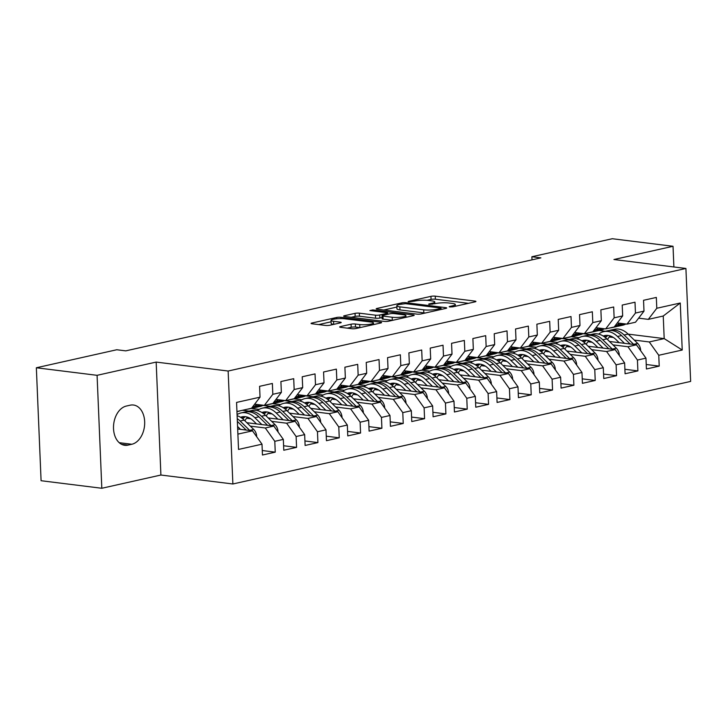 <?xml version="1.0" encoding="UTF-8"?>
<svg xmlns="http://www.w3.org/2000/svg" width="727" height="727" viewBox="0 0 727 727"><rect width="100%" height="100%" fill="white"/><g stroke="black" fill="none" stroke-linecap="round" stroke-linejoin="round"><path stroke-width="1.09" d="M449.84 306.967L452.848 306.83L475.094 301.841A3.044 0.527 -2.4 0 0 475.931 301.441A3.044 0.527 -2.4 0 0 474.985 301.096L435.246 296.162A3.044 0.527 -2.4 0 0 430.938 296.352L408.692 301.341L408.111 301.623L408.774 301.859L414.663 301.078A9.742 1.69 -2.4 0 1 428.43 300.451L431.738 300.869A9.742 1.69 -2.4 0 1 434.773 301.959A9.742 1.69 -2.4 0 1 432.102 303.25L429.221 303.895L428.639 304.168L429.303 304.413L435.191 303.632A9.742 1.69 -2.4 0 1 448.959 303.005L452.276 303.423A9.742 1.69 -2.4 0 1 455.311 304.513A9.742 1.69 -2.4 0 1 452.639 305.794L449.759 306.44L449.177 306.721L449.84 306.967M340.5 326.577A3.044 0.527 -2.4 0 0 339.663 326.977A3.044 0.527 -2.4 0 0 340.609 327.323L351.759 328.704A3.044 0.527 -2.4 0 0 356.057 328.513L380.766 322.979A3.044 0.527 -2.4 0 0 381.602 322.579A3.044 0.527 -2.4 0 0 380.657 322.234L340.918 317.29A3.044 0.527 -2.4 0 0 336.61 317.49L311.91 323.024A3.044 0.527 -2.4 0 0 311.074 323.424A3.044 0.527 -2.4 0 0 312.019 323.769L325.487 325.442A3.044 0.527 -2.4 0 0 329.785 325.251L340.363 322.879A3.044 0.527 -2.4 0 0 341.199 322.479A3.044 0.527 -2.4 0 0 340.245 322.134L333.566 321.307A8.142 1.418 -2.4 0 1 331.03 320.389A8.142 1.418 -2.4 0 1 335.929 318.88A8.142 1.418 -2.4 0 1 344.771 318.799L370.934 322.043A8.142 1.418 -2.4 0 1 373.469 322.961A8.142 1.418 -2.4 0 1 368.571 324.469A8.142 1.418 -2.4 0 1 359.729 324.56L355.376 324.015A3.044 0.527 -2.4 0 0 351.068 324.206L340.5 326.577L340.527 327.314M97.082 375.323L101.816 488.271L160.903 475.031L156.169 362.082L97.082 375.323L36.35 367.771L116.765 349.751L125.771 350.868L540.879 257.867L531.882 256.749L532.01 259.848M156.169 362.082L228.142 371.034L685.915 268.463L690.65 381.411L232.876 483.982L228.142 371.034M673.893 266.973L673.029 246.28L613.942 259.521L685.915 268.463M673.029 246.28L612.298 238.729L531.882 256.749M416.88 314.119A3.044 0.527 -2.4 0 0 421.178 313.928L445.887 308.384A3.044 0.527 -2.4 0 0 446.723 307.984A3.044 0.527 -2.4 0 0 445.769 307.648L406.029 302.705A3.044 0.527 -2.4 0 0 401.731 302.895L377.022 308.43A3.044 0.527 -2.4 0 0 376.186 308.839A3.044 0.527 -2.4 0 0 377.14 309.175L416.88 314.119M413.327 315.682L388.618 321.216A3.044 0.527 -2.4 0 1 384.319 321.416L344.58 316.472A3.044 0.527 -2.4 0 1 343.626 316.127A3.044 0.527 -2.4 0 1 344.462 315.727L355.04 313.355A3.044 0.527 -2.4 0 1 359.338 313.164L375.459 315.173A3.044 0.527 -2.4 0 0 379.758 314.973L386.773 313.401A3.044 0.527 -2.4 0 0 387.609 313.001A3.044 0.527 -2.4 0 0 386.655 312.655L369.879 310.574L372.815 309.92L413.218 314.936A3.044 0.527 -2.4 0 1 414.163 315.282A3.044 0.527 -2.4 0 1 413.327 315.682M628.192 334.129L664.187 338.609L663.242 316.018L680.254 303.014L656.79 308.266L656.336 297.434L643.54 300.296L643.995 311.138L635.462 313.046L635.007 302.214L622.212 305.076L622.666 315.918L614.133 317.826L613.679 306.994L600.875 309.856L601.329 320.698L592.796 322.606L592.341 311.774L579.546 314.637L580.001 325.478L571.467 327.386L571.013 316.545L558.218 319.417L558.672 330.258L550.139 332.166L549.685 321.325L536.88 324.197L537.335 335.029L528.802 336.946L528.347 326.105L515.552 328.977L516.006 339.809L507.473 341.726L507.019 330.885L494.224 333.757L494.678 344.589L486.145 346.506L485.691 335.665L472.886 338.537L473.341 349.369L464.807 351.286L464.353 340.445L451.558 343.317L452.012 354.149L443.479 356.066L443.025 345.225L430.23 348.097L430.684 358.929L422.151 360.846L421.696 350.005L408.892 352.877L409.346 363.709L400.813 365.617L400.359 354.785L387.564 357.648L388.018 368.489L379.485 370.397L379.031 359.565L366.235 362.428L366.681 373.269L358.157 375.177L357.702 364.345L344.898 367.208L345.352 378.049L336.819 379.957L336.365 369.125L323.57 371.988L324.024 382.829L315.491 384.737L315.036 373.905L302.232 376.768L302.686 387.609L294.162 389.518L293.708 378.685L280.904 381.548L281.358 392.389L272.825 394.298L272.371 383.465L259.575 386.328L260.03 397.169L251.542 408.256L236.947 411.527M680.254 303.014L682.226 350.023L658.762 355.276L649.256 341.954L634.289 340.091M646.23 364.5L659.216 366.117L658.762 355.276M659.216 366.117L646.421 368.989L645.967 358.147L637.434 360.056L627.928 346.734L612.952 344.871M624.902 369.28L637.888 370.897L637.434 360.056M637.888 370.897L625.084 373.769L624.629 362.927L616.105 364.836L606.591 351.514L591.624 349.651M603.564 374.06L616.56 375.677L616.105 364.836M616.56 375.677L603.755 378.54L603.301 367.708L594.768 369.616L585.262 356.294L570.295 354.431M582.236 378.84L595.222 380.457L594.768 369.616M595.222 380.457L582.427 383.32L581.973 372.488L573.439 374.396L563.934 361.065L548.958 359.211M560.908 383.62L573.894 385.237L573.439 374.396M573.894 385.237L561.09 388.1L560.635 377.268L552.102 379.176L542.596 365.845L527.629 363.991M539.57 388.4L552.556 390.017L552.102 379.176M552.556 390.017L539.761 392.88L539.307 382.048L530.774 383.956L521.268 370.625L506.292 368.771M518.242 393.18L531.228 394.797L530.774 383.956M531.228 394.797L518.433 397.66L517.978 386.828L509.445 388.736L499.931 375.405L484.964 373.542M496.914 397.96L509.9 399.577L509.445 388.736M509.9 399.577L497.095 402.44L496.641 391.608L488.108 393.516L478.602 380.185L463.635 378.322M475.576 402.74L488.562 404.348L488.108 393.516M488.562 404.348L475.767 407.22L475.313 396.388L466.779 398.296L457.274 384.965L442.298 383.102M454.248 407.52L467.234 409.128L466.779 398.296M467.234 409.128L454.439 412L453.984 401.159L445.451 403.076L435.936 389.745L420.969 387.882M432.919 412.3L445.905 413.908L445.451 403.076M445.905 413.908L433.101 416.78L432.647 405.939L424.114 407.856L414.608 394.525L399.641 392.662M411.582 417.08L424.568 418.688L424.114 407.856M424.568 418.688L411.773 421.56L411.318 410.719L402.785 412.636L393.28 399.305L378.304 397.442M390.254 421.86L403.24 423.468L402.785 412.636M403.24 423.468L390.444 426.34L389.99 415.499L381.457 417.416L371.942 404.085L356.975 402.222M368.925 426.631L381.911 428.248L381.457 417.416M381.911 428.248L369.107 431.12L368.653 420.279L360.119 422.196L350.614 408.865L335.647 407.002M347.588 431.411L360.574 433.028L360.119 422.196M360.574 433.028L347.779 435.9L347.324 425.059L338.791 426.967L329.286 413.645L314.309 411.782M326.259 436.191L339.245 437.808L338.791 426.967M339.245 437.808L326.45 440.68L325.996 429.839L317.463 431.747L307.948 418.425L292.981 416.562M304.931 440.971L317.917 442.589L317.463 431.747M317.917 442.589L305.113 445.46L304.658 434.619L296.125 436.527L286.62 423.205L271.653 421.342M283.594 445.751L296.58 447.369L296.125 436.527M296.58 447.369L283.784 450.231L283.33 439.399L274.797 441.307L265.291 427.985L250.315 426.122M262.265 450.531L275.251 452.149L274.797 441.307M275.251 452.149L262.456 455.011L262.002 444.179L238.529 449.431L236.566 402.422L260.03 397.169M254.659 404.185L264.337 405.393L272.87 403.476L281.358 392.389M272.825 394.298L264.337 405.393M237.893 434.119L252.487 430.847L237.674 429.003M262.002 444.179L252.487 430.847M275.987 399.405L285.675 400.613L294.208 398.696L302.686 387.609M294.162 389.518L285.675 400.613M265.291 427.985L273.825 426.067L246.835 422.714M283.33 439.399L273.825 426.067M297.316 394.625L307.003 395.833L315.536 393.916L324.024 382.829M315.491 384.737L307.003 395.833M250.779 418.743L246.626 418.225M286.62 423.205L295.153 421.287L268.172 417.934M237.802 414.163L237.047 414.063M304.658 434.619L295.153 421.287M318.653 389.845L328.331 391.053L336.865 389.136L345.352 378.049M336.819 379.957L328.331 391.053M272.116 413.963L267.963 413.454M249.143 411.109L242.5 410.282M307.948 418.425L316.481 416.507L289.5 413.154M259.139 409.383L251.369 408.41M325.996 429.839L316.481 416.507M339.982 385.065L349.669 386.273L358.202 384.365L366.681 373.269M358.157 375.177L349.669 386.273M293.444 409.183L289.291 408.674M270.471 406.329L262.947 405.393M329.286 413.645L337.819 411.727L310.829 408.374M280.468 404.603L272.698 403.639M347.324 425.059L337.819 411.727M361.319 380.294L370.997 381.493L379.53 379.585L388.018 368.489M379.485 370.397L370.997 381.493M314.773 404.412L310.62 403.894M291.809 401.549L284.275 400.613M350.614 408.865L359.147 406.947L332.166 403.594M301.796 399.823L294.026 398.859M368.653 420.279L359.147 406.947M382.647 375.514L392.335 376.713L400.859 374.805L409.346 363.709M400.813 365.617L392.335 376.713M336.11 399.632L331.957 399.114M313.137 396.769L305.613 395.833M371.942 404.085L380.475 402.167L353.495 398.814M323.133 395.043L315.364 394.079M389.99 415.499L380.475 402.167M403.976 370.734L413.663 371.933L422.196 370.025L430.684 358.929M422.151 360.846L413.663 371.933M357.439 394.852L353.286 394.334M334.465 391.989L326.941 391.053M393.28 399.305L401.813 397.396L374.823 394.034M344.462 390.263L336.692 389.299M411.318 410.719L401.813 397.396M425.313 365.954L434.991 367.153L443.525 365.245L452.012 354.149M443.479 356.066L434.991 367.153M378.767 390.072L374.614 389.554M355.803 387.209L348.269 386.273M414.608 394.525L423.141 392.616L396.16 389.254M365.799 385.483L358.029 384.519M432.647 405.939L423.141 392.616M446.642 361.174L456.329 362.373L464.862 360.465L473.341 349.369M464.807 351.286L456.329 362.373M400.104 385.292L395.951 384.774M377.131 382.429L369.607 381.502M435.936 389.745L444.47 387.836L417.489 384.483M387.127 380.703L379.358 379.739M453.984 401.159L444.47 387.836M467.97 356.394L477.657 357.593L486.19 355.685L494.678 344.589M486.145 346.506L477.657 357.593M421.433 380.512L417.28 379.994M398.46 377.658L390.935 376.722M457.274 384.965L465.807 383.056L438.817 379.703M408.456 375.923L400.686 374.959M475.313 396.388L465.807 383.056M489.307 351.614L498.986 352.813L507.519 350.905L516.006 339.809M507.473 341.726L498.986 352.813M442.77 375.732L438.608 375.214M419.797 372.878L412.264 371.942M478.602 380.185L487.135 378.276L460.155 374.923M429.793 371.143L422.023 370.179M496.641 391.608L487.135 378.276M510.636 346.834L520.323 348.033L528.856 346.125L537.335 335.029M528.802 336.946L520.323 348.033M464.099 370.952L459.946 370.434M441.125 368.098L433.601 367.162M499.931 375.405L508.464 373.496L481.483 370.143M451.122 366.363L443.352 365.399M517.978 386.828L508.464 373.496M531.964 342.053L541.651 343.262L550.185 341.345L558.672 330.258M550.139 332.166L541.651 343.262M485.427 366.172L481.274 365.654M462.454 363.318L454.929 362.382M521.268 370.625L529.801 368.716L502.811 365.363M472.45 361.583L464.68 360.619M539.307 382.048L529.801 368.716M553.302 337.273L562.98 338.482L571.513 336.565L580.001 325.478M571.467 327.386L562.98 338.482M506.764 361.392L502.611 360.874M483.791 358.538L476.258 357.602M542.596 365.845L551.13 363.936L524.149 360.583M493.787 356.803L486.018 355.839M560.635 377.268L551.13 363.936M574.63 332.493L584.317 333.702L592.85 331.785L601.329 320.698M592.796 322.606L584.317 333.702M528.093 356.612L523.94 356.094M505.12 353.758L497.595 352.822M563.934 361.065L572.458 359.156L545.477 355.803M515.116 352.032L507.346 351.059M581.973 372.488L572.458 359.156M595.958 327.713L605.646 328.922L614.179 327.005L622.666 315.918M614.133 317.826L605.646 328.922M549.421 351.832L545.268 351.314M526.448 348.978L518.924 348.042M585.262 356.294L593.795 354.376L566.806 351.023M536.444 347.252L528.674 346.279M603.301 367.708L593.795 354.376M617.296 322.933L626.974 324.142L635.507 322.225L643.995 311.138M635.462 313.046L626.974 324.142M570.759 347.052L566.606 346.534M547.785 344.198L540.252 343.262M606.591 351.514L615.124 349.596L588.143 346.243M557.782 342.472L550.012 341.499M624.629 362.927L615.124 349.596M638.624 318.153L648.311 319.362L663.242 316.018M656.79 308.266L648.311 319.362M592.087 342.272L587.934 341.763M569.114 339.418L561.589 338.482M627.928 346.734L636.452 344.816L609.471 341.463M579.11 337.692L571.34 336.719M645.967 358.147L636.452 344.816M36.35 367.771L41.085 480.72L101.816 488.271M160.903 475.031L232.876 483.982M599.075 330.512L605.382 331.294M613.415 337.492L609.262 336.983M590.442 334.638L582.918 333.702M649.256 341.954L664.187 338.609L682.226 350.023M126.362 406.048A19.856 13.559 97.1 0 0 113.521 426.286A19.856 13.559 97.1 0 0 124.726 445.287A19.856 13.559 97.1 0 0 127.997 445.124L131.832 444.261A19.856 13.559 97.1 0 0 144.664 424.023A19.856 13.559 97.1 0 0 133.468 405.021A19.856 13.559 97.1 0 0 130.197 405.184L126.362 406.048M468.47 303.323L435.373 299.215A3.044 0.527 -2.4 0 0 431.066 299.406L427.003 300.315M396.869 307.067L383.774 310.002M440.489 308.521L441.08 308.239L440.417 308.003L405.53 303.659L399.486 304.477A9.742 1.69 -2.4 0 0 396.815 305.767A9.742 1.69 -2.4 0 0 399.85 306.858L423.687 309.82A9.742 1.69 -2.4 0 0 437.454 309.202L440.489 308.521L440.535 309.584M396.815 305.767L396.942 308.821A9.742 1.69 -2.4 0 0 399.977 309.911L399.85 306.858M425.25 313.01A9.742 1.69 -2.4 0 1 423.823 312.874L399.977 309.911M351.214 317.299L355.167 316.409L355.04 313.355M382.093 317.535L379.885 318.026A3.044 0.527 -2.4 0 1 375.586 318.217L359.465 316.218A3.044 0.527 -2.4 0 0 355.167 316.409M405.984 317.081L406.702 317.163M392.18 317.245A8.142 1.418 -2.4 0 0 401.022 317.163A8.142 1.418 -2.4 0 0 405.92 315.654A8.142 1.418 -2.4 0 0 403.385 314.736L394.161 313.591A3.044 0.527 -2.4 0 0 389.863 313.782L382.847 315.354A3.044 0.527 -2.4 0 0 382.011 315.763A3.044 0.527 -2.4 0 0 382.965 316.1L392.18 317.245L392.307 320.298A8.142 1.418 -2.4 0 0 392.58 320.334M382.011 315.763L382.138 318.817A3.044 0.527 -2.4 0 0 383.093 319.153L382.965 316.1M392.307 320.298L383.093 319.153M360.01 327.632A8.142 1.418 -2.4 0 1 359.856 327.613L355.503 327.068A3.044 0.527 -2.4 0 0 351.196 327.259L347.252 328.15M331.03 320.389L331.158 323.442A8.142 1.418 -2.4 0 0 333.702 324.36L333.566 321.307M331.094 321.807L318.653 324.596M374.141 324.46L373.533 324.387M640.587 350.605L640.651 350.359A8.224 5.834 -102.6 0 0 637.688 343.417L628.155 334.093A23.737 16.839 -102.6 0 0 614.342 329.286L610.289 330.194A23.737 16.839 -102.6 0 0 609.026 330.549M610.235 335.947A19.702 13.977 -102.6 0 0 607.527 339.564M624.493 343.335L617.487 336.483A23.737 16.839 -102.6 0 0 603.683 331.676A23.737 16.839 -102.6 0 0 598.63 334.12M619.159 342.671L616.023 339.6A19.702 13.977 -102.6 0 0 604.564 335.61A19.702 13.977 -102.6 0 0 603.192 336.019M633.799 344.489A8.224 5.834 -102.6 0 0 633.635 344.325L624.102 335.002A23.737 16.839 -102.6 0 0 610.289 330.194M605.437 337.628A19.702 13.977 77.4 0 1 607.999 335.447M603.683 331.676L607.736 330.767A23.737 16.839 77.4 0 1 621.54 335.574L630.2 344.044M606.636 335.365A19.702 13.977 -102.6 0 0 604.346 336.792M619.477 323.206L617.014 325.169A23.737 16.839 77.4 0 1 614.315 326.832M613.533 327.15A23.737 16.839 77.4 0 1 611.943 327.623A23.737 16.839 77.4 0 1 610.307 327.877M625.847 323.997A23.737 16.839 77.4 0 1 622.612 325.233L618.559 326.141A23.737 16.839 -102.6 0 0 623.584 323.715M621.994 323.524L621.067 324.26A23.737 16.839 77.4 0 1 615.996 326.714L611.943 327.623M617.259 326.359A23.737 16.839 -102.6 0 0 618.559 326.141M619.259 355.385L619.322 355.139A8.224 5.834 -102.6 0 0 616.36 348.197L606.827 338.873A23.737 16.839 -102.6 0 0 593.014 334.066L588.961 334.974A23.737 16.839 -102.6 0 0 587.698 335.329M588.906 340.727A19.702 13.977 -102.6 0 0 586.198 344.344M603.156 348.115L596.158 341.263A23.737 16.839 -102.6 0 0 582.345 336.456A23.737 16.839 -102.6 0 0 577.293 338.9M597.83 347.451L594.695 344.38A19.702 13.977 -102.6 0 0 583.227 340.39A19.702 13.977 -102.6 0 0 581.854 340.799M612.461 349.269A8.224 5.834 -102.6 0 0 612.307 349.105L602.774 339.782A23.737 16.839 -102.6 0 0 588.961 334.974M584.108 342.408A19.702 13.977 77.4 0 1 586.662 340.218M582.345 336.456L586.398 335.547A23.737 16.839 77.4 0 1 600.211 340.354L608.862 348.824M585.308 340.145A19.702 13.977 -102.6 0 0 583.018 341.572M597.921 360.165L597.994 359.92A8.224 5.834 -102.6 0 0 595.022 352.977L585.489 343.653A23.737 16.839 -102.6 0 0 571.686 338.846L567.633 339.754A23.737 16.839 -102.6 0 0 566.369 340.109M567.578 345.507A19.702 13.977 -102.6 0 0 564.87 349.124M581.827 352.886L574.83 346.043A23.737 16.839 -102.6 0 0 561.017 341.236A23.737 16.839 -102.6 0 0 555.964 343.68M576.493 352.231L573.358 349.16A19.702 13.977 -102.6 0 0 561.898 345.171A19.702 13.977 -102.6 0 0 560.526 345.579M591.133 354.049A8.224 5.834 -102.6 0 0 590.969 353.885L581.436 344.562A23.737 16.839 -102.6 0 0 567.633 339.754M562.771 347.188A19.702 13.977 77.4 0 1 565.333 344.998M561.017 341.236L565.07 340.327A23.737 16.839 77.4 0 1 578.883 345.134L587.534 353.604M563.97 344.925A19.702 13.977 -102.6 0 0 561.689 346.352M598.139 327.986L595.686 329.94A23.737 16.839 77.4 0 1 592.987 331.603M592.205 331.93A23.737 16.839 77.4 0 1 590.615 332.403A23.737 16.839 77.4 0 1 588.979 332.657M604.519 328.777A23.737 16.839 77.4 0 1 601.284 330.013L597.231 330.921A23.737 16.839 -102.6 0 0 602.247 328.495M600.656 328.304L599.739 329.04A23.737 16.839 77.4 0 1 594.668 331.494L590.615 332.403M595.931 331.139A23.737 16.839 -102.6 0 0 597.231 330.921M576.811 332.766L574.348 334.72A23.737 16.839 77.4 0 1 571.649 336.383M570.868 336.71A23.737 16.839 77.4 0 1 569.286 337.183A23.737 16.839 77.4 0 1 567.651 337.437M583.19 333.557A23.737 16.839 77.4 0 1 579.946 334.793L575.893 335.701A23.737 16.839 -102.6 0 0 580.918 333.275M579.328 333.075L578.401 333.811A23.737 16.839 77.4 0 1 573.339 336.274L569.286 337.183M574.603 335.919A23.737 16.839 -102.6 0 0 575.893 335.701M576.593 364.945L576.656 364.7A8.224 5.834 -102.6 0 0 573.694 357.757L564.161 348.433A23.737 16.839 -102.6 0 0 550.348 343.626L546.295 344.534A23.737 16.839 -102.6 0 0 545.032 344.889M546.241 350.287A19.702 13.977 -102.6 0 0 543.532 353.904M560.499 357.666L553.492 350.823A23.737 16.839 -102.6 0 0 539.688 346.016A23.737 16.839 -102.6 0 0 534.636 348.46M555.164 357.002L552.029 353.94A19.702 13.977 -102.6 0 0 540.57 349.951A19.702 13.977 -102.6 0 0 539.198 350.359M569.804 358.829A8.224 5.834 -102.6 0 0 569.641 358.665L560.108 349.342A23.737 16.839 -102.6 0 0 546.295 344.534M541.442 351.968A19.702 13.977 77.4 0 1 544.005 349.778M539.688 346.016L543.741 345.107A23.737 16.839 77.4 0 1 557.545 349.914L566.206 358.375M542.642 349.705A19.702 13.977 -102.6 0 0 540.352 351.132M555.264 369.725L555.328 369.48A8.224 5.834 -102.6 0 0 552.366 362.537L542.833 353.213A23.737 16.839 -102.6 0 0 529.02 348.406L524.967 349.314A23.737 16.839 -102.6 0 0 523.704 349.669M524.912 355.067A19.702 13.977 -102.6 0 0 522.204 358.684M539.161 362.446L532.164 355.603A23.737 16.839 -102.6 0 0 518.351 350.796A23.737 16.839 -102.6 0 0 513.298 353.24M533.836 361.782L530.701 358.72A19.702 13.977 -102.6 0 0 519.232 354.731A19.702 13.977 -102.6 0 0 517.86 355.139M548.467 363.609A8.224 5.834 -102.6 0 0 548.312 363.445L538.78 354.122A23.737 16.839 -102.6 0 0 524.967 349.314M520.114 356.748A19.702 13.977 77.4 0 1 522.668 354.558M518.351 350.796L522.404 349.887A23.737 16.839 77.4 0 1 536.217 354.694L544.868 363.155M521.314 354.485A19.702 13.977 -102.6 0 0 519.023 355.912M555.483 337.546L553.02 339.5A23.737 16.839 77.4 0 1 550.321 341.163M549.539 341.49A23.737 16.839 77.4 0 1 547.949 341.963A23.737 16.839 77.4 0 1 546.313 342.217M561.853 338.337A23.737 16.839 77.4 0 1 558.618 339.573L554.565 340.481A23.737 16.839 -102.6 0 0 559.59 338.055M558 337.855L557.073 338.591A23.737 16.839 77.4 0 1 552.002 341.054L547.949 341.963M553.265 340.699A23.737 16.839 -102.6 0 0 554.565 340.481M534.145 342.326L531.691 344.28A23.737 16.839 77.4 0 1 528.992 345.943M528.202 346.27A23.737 16.839 77.4 0 1 526.621 346.743A23.737 16.839 77.4 0 1 524.985 346.988M540.524 343.117A23.737 16.839 77.4 0 1 537.289 344.353L533.236 345.261A23.737 16.839 -102.6 0 0 538.253 342.835M536.662 342.635L535.744 343.371A23.737 16.839 77.4 0 1 530.674 345.834L526.621 346.743M531.937 345.479A23.737 16.839 -102.6 0 0 533.236 345.261M533.927 374.505L534 374.26A8.224 5.834 -102.6 0 0 531.028 367.317L521.495 357.993A23.737 16.839 -102.6 0 0 507.691 353.186L503.638 354.094A23.737 16.839 -102.6 0 0 502.366 354.449M503.584 359.847A19.702 13.977 -102.6 0 0 500.876 363.464M517.833 367.226L510.827 360.383A23.737 16.839 -102.6 0 0 497.023 355.576A23.737 16.839 -102.6 0 0 491.97 358.02M512.499 366.562L509.363 363.5A19.702 13.977 -102.6 0 0 497.904 359.511A19.702 13.977 -102.6 0 0 496.532 359.92M527.139 368.389A8.224 5.834 -102.6 0 0 526.975 368.225L517.442 358.902A23.737 16.839 -102.6 0 0 503.638 354.094M498.777 361.519A19.702 13.977 77.4 0 1 501.339 359.338M497.023 355.576L501.076 354.667A23.737 16.839 77.4 0 1 514.88 359.474L523.54 367.935M499.976 359.265A19.702 13.977 -102.6 0 0 497.695 360.692M512.817 347.106L510.354 349.06A23.737 16.839 77.4 0 1 507.655 350.723M506.873 351.05A23.737 16.839 77.4 0 1 505.292 351.523A23.737 16.839 77.4 0 1 503.657 351.768M519.196 347.897A23.737 16.839 77.4 0 1 515.952 349.133L511.899 350.041A23.737 16.839 -102.6 0 0 516.924 347.615M515.334 347.415L514.407 348.151A23.737 16.839 77.4 0 1 509.345 350.614L505.292 351.523M510.608 350.26A23.737 16.839 -102.6 0 0 511.899 350.041M512.599 379.285L512.662 379.04A8.224 5.834 -102.6 0 0 509.7 372.097L500.167 362.773A23.737 16.839 -102.6 0 0 486.354 357.966L482.301 358.865A23.737 16.839 -102.6 0 0 481.038 359.229M482.246 364.618A19.702 13.977 -102.6 0 0 479.538 368.244M496.505 372.006L489.498 365.154A23.737 16.839 -102.6 0 0 475.694 360.347A23.737 16.839 -102.6 0 0 470.642 362.8M491.17 371.343L488.035 368.28A19.702 13.977 -102.6 0 0 476.576 364.291A19.702 13.977 -102.6 0 0 475.204 364.7M505.81 373.16A8.224 5.834 -102.6 0 0 505.647 373.006L496.114 363.673A23.737 16.839 -102.6 0 0 482.301 358.865M477.448 366.299A19.702 13.977 77.4 0 1 480.011 364.118M475.694 360.347L479.747 359.447A23.737 16.839 77.4 0 1 493.551 364.254L502.212 372.715M478.648 364.045A19.702 13.977 -102.6 0 0 476.358 365.463M491.488 351.886L489.026 353.84A23.737 16.839 77.4 0 1 486.327 355.503M485.545 355.83A23.737 16.839 77.4 0 1 483.955 356.303A23.737 16.839 77.4 0 1 482.319 356.548M497.859 352.677A23.737 16.839 77.4 0 1 494.624 353.913L490.571 354.821A23.737 16.839 -102.6 0 0 495.596 352.395M494.006 352.195L493.079 352.931A23.737 16.839 77.4 0 1 488.008 355.394L483.955 356.303M489.271 355.04A23.737 16.839 -102.6 0 0 490.571 354.821M491.261 384.065L491.334 383.82A8.224 5.834 -102.6 0 0 488.371 376.877L478.829 367.544A23.737 16.839 -102.6 0 0 465.026 362.737L460.973 363.645A23.737 16.839 -102.6 0 0 459.709 364.009M460.918 369.398A19.702 13.977 -102.6 0 0 458.21 373.015M475.167 376.786L468.17 369.934A23.737 16.839 -102.6 0 0 454.357 365.127A23.737 16.839 -102.6 0 0 449.304 367.58M469.842 376.123L466.707 373.06A19.702 13.977 -102.6 0 0 455.238 369.071A19.702 13.977 -102.6 0 0 453.866 369.48M484.473 377.94A8.224 5.834 -102.6 0 0 484.318 377.786L474.776 368.453A23.737 16.839 -102.6 0 0 460.973 363.645M456.12 371.079A19.702 13.977 77.4 0 1 458.673 368.898M454.357 365.127L458.41 364.218A23.737 16.839 77.4 0 1 472.223 369.034L480.874 377.495M457.319 368.825A19.702 13.977 -102.6 0 0 455.029 370.243M469.933 388.845L470.006 388.6A8.224 5.834 -102.6 0 0 467.034 381.657L457.501 372.324A23.737 16.839 -102.6 0 0 443.697 367.517L439.644 368.425A23.737 16.839 -102.6 0 0 438.372 368.789M439.581 374.178A19.702 13.977 -102.6 0 0 436.882 377.795M453.839 381.566L446.832 374.714A23.737 16.839 -102.6 0 0 433.028 369.907A23.737 16.839 -102.6 0 0 427.976 372.36M448.504 380.903L445.369 377.84A19.702 13.977 -102.6 0 0 433.91 373.842A19.702 13.977 -102.6 0 0 432.538 374.26M463.144 382.72A8.224 5.834 -102.6 0 0 462.981 382.566L453.448 373.233A23.737 16.839 -102.6 0 0 439.644 368.425M434.782 375.859A19.702 13.977 77.4 0 1 437.345 373.678M433.028 369.907L437.081 368.998A23.737 16.839 77.4 0 1 450.885 373.805L459.546 382.275M435.982 373.605A19.702 13.977 -102.6 0 0 433.701 375.023M448.604 393.625L448.668 393.38A8.224 5.834 -102.6 0 0 445.706 386.437L436.173 377.104A23.737 16.839 -102.6 0 0 422.36 372.297L418.307 373.205A23.737 16.839 -102.6 0 0 417.044 373.569M418.252 378.958A19.702 13.977 -102.6 0 0 415.544 382.575M432.51 386.346L425.504 379.494A23.737 16.839 -102.6 0 0 411.7 374.687A23.737 16.839 -102.6 0 0 406.647 377.14M427.176 385.683L424.041 382.611A19.702 13.977 -102.6 0 0 412.582 378.622A19.702 13.977 -102.6 0 0 411.209 379.04M441.816 387.5A8.224 5.834 -102.6 0 0 441.652 387.337L432.12 378.013A23.737 16.839 -102.6 0 0 418.307 373.205M413.454 380.639A19.702 13.977 77.4 0 1 416.017 378.458M411.7 374.687L415.753 373.778A23.737 16.839 77.4 0 1 429.557 378.585L438.208 387.055M414.654 378.385A19.702 13.977 -102.6 0 0 412.363 379.803M427.267 398.405L427.34 398.16A8.224 5.834 -102.6 0 0 424.368 391.208L414.835 381.884A23.737 16.839 -102.6 0 0 401.031 377.077L396.978 377.985A23.737 16.839 -102.6 0 0 395.715 378.34M396.924 383.738A19.702 13.977 -102.6 0 0 394.216 387.355M411.173 391.126L404.176 384.274A23.737 16.839 -102.6 0 0 390.363 379.467A23.737 16.839 -102.6 0 0 385.31 381.92M405.848 390.463L402.713 387.391A19.702 13.977 -102.6 0 0 391.244 383.402A19.702 13.977 -102.6 0 0 389.872 383.82M420.479 392.28A8.224 5.834 -102.6 0 0 420.315 392.117L410.782 382.793A23.737 16.839 -102.6 0 0 396.978 377.985M392.126 385.419A19.702 13.977 77.4 0 1 394.679 383.238M390.363 379.467L394.416 378.558A23.737 16.839 77.4 0 1 408.229 383.365L416.88 391.835M393.316 383.165A19.702 13.977 -102.6 0 0 391.035 384.583M405.939 403.185L406.011 402.94A8.224 5.834 -102.6 0 0 403.04 395.988L393.507 386.664A23.737 16.839 -102.6 0 0 379.703 381.857L375.65 382.765A23.737 16.839 -102.6 0 0 374.378 383.12M375.586 388.518A19.702 13.977 -102.6 0 0 372.878 392.135M389.845 395.906L382.838 389.054A23.737 16.839 -102.6 0 0 369.034 384.247A23.737 16.839 -102.6 0 0 363.982 386.7M384.51 395.243L381.375 392.171A19.702 13.977 -102.6 0 0 369.916 388.182A19.702 13.977 -102.6 0 0 368.544 388.6M399.15 397.06A8.224 5.834 -102.6 0 0 398.987 396.897L389.454 387.573A23.737 16.839 -102.6 0 0 375.65 382.765M370.788 390.199A19.702 13.977 77.4 0 1 373.351 388.018M369.034 384.247L373.087 383.338A23.737 16.839 77.4 0 1 386.891 388.145L395.552 396.615M371.988 387.945A19.702 13.977 -102.6 0 0 369.707 389.363M384.61 407.956L384.674 407.72A8.224 5.834 -102.6 0 0 381.711 400.768L372.179 391.444A23.737 16.839 -102.6 0 0 358.366 386.637L354.313 387.546A23.737 16.839 -102.6 0 0 353.049 387.9M354.258 393.298A19.702 13.977 -102.6 0 0 351.55 396.915M368.516 400.686L361.51 393.834A23.737 16.839 -102.6 0 0 347.697 389.027A23.737 16.839 -102.6 0 0 342.653 391.471M363.182 400.023L360.047 396.951A19.702 13.977 -102.6 0 0 348.587 392.962A19.702 13.977 -102.6 0 0 347.206 393.38M377.813 401.84A8.224 5.834 -102.6 0 0 377.658 401.677L368.126 392.353A23.737 16.839 -102.6 0 0 354.313 387.546M349.46 394.979A19.702 13.977 77.4 0 1 352.013 392.798M347.697 389.027L351.75 388.118A23.737 16.839 77.4 0 1 365.563 392.925L374.214 401.395M350.659 392.725A19.702 13.977 -102.6 0 0 348.369 394.143M363.273 412.736L363.346 412.5A8.224 5.834 -102.6 0 0 360.374 405.548L350.841 396.224A23.737 16.839 -102.6 0 0 337.037 391.417L332.984 392.326A23.737 16.839 -102.6 0 0 331.721 392.68M332.93 398.078A19.702 13.977 -102.6 0 0 330.222 401.695M347.179 405.466L340.181 398.614A23.737 16.839 -102.6 0 0 326.368 393.807A23.737 16.839 -102.6 0 0 321.316 396.251M341.854 404.803L338.718 401.731A19.702 13.977 -102.6 0 0 327.25 397.742A19.702 13.977 -102.6 0 0 325.878 398.16M356.484 406.62A8.224 5.834 -102.6 0 0 356.321 406.457L346.788 397.133A23.737 16.839 -102.6 0 0 332.984 392.326M328.131 399.759A19.702 13.977 77.4 0 1 330.685 397.578M326.368 393.807L330.421 392.898A23.737 16.839 77.4 0 1 344.234 397.705L352.886 406.175M329.322 397.505A19.702 13.977 -102.6 0 0 327.041 398.923M341.944 417.516L342.017 417.28A8.224 5.834 -102.6 0 0 339.046 410.328L329.513 401.004A23.737 16.839 -102.6 0 0 315.7 396.197L311.647 397.106A23.737 16.839 -102.6 0 0 310.384 397.46M311.592 402.858A19.702 13.977 -102.6 0 0 308.884 406.475M325.85 410.246L318.844 403.394A23.737 16.839 -102.6 0 0 305.04 398.587A23.737 16.839 -102.6 0 0 299.987 401.031M320.516 409.583L317.381 406.511A19.702 13.977 -102.6 0 0 305.922 402.522A19.702 13.977 -102.6 0 0 304.549 402.94M335.156 411.4A8.224 5.834 -102.6 0 0 334.993 411.237L325.46 401.913A23.737 16.839 -102.6 0 0 311.647 397.106M306.794 404.539A19.702 13.977 77.4 0 1 309.357 402.358M305.04 398.587L309.093 397.678A23.737 16.839 77.4 0 1 322.897 402.485L331.557 410.955M307.994 402.285A19.702 13.977 -102.6 0 0 305.713 403.703M320.616 422.296L320.68 422.051A8.224 5.834 -102.6 0 0 317.717 415.108L308.184 405.784A23.737 16.839 -102.6 0 0 294.371 400.977L290.318 401.886A23.737 16.839 -102.6 0 0 289.055 402.24M290.264 407.638A19.702 13.977 -102.6 0 0 287.556 411.255M304.513 415.026L297.516 408.174A23.737 16.839 -102.6 0 0 283.703 403.367A23.737 16.839 -102.6 0 0 278.659 405.811M299.188 414.363L296.053 411.291A19.702 13.977 -102.6 0 0 284.584 407.302A19.702 13.977 -102.6 0 0 283.212 407.711M313.819 416.18A8.224 5.834 -102.6 0 0 313.664 416.017L304.131 406.693A23.737 16.839 -102.6 0 0 290.318 401.886M285.466 409.319A19.702 13.977 77.4 0 1 288.019 407.138M283.703 403.367L287.756 402.458A23.737 16.839 77.4 0 1 301.569 407.265L310.22 415.735M286.665 407.056A19.702 13.977 -102.6 0 0 284.375 408.483M470.151 356.666L467.697 358.62A23.737 16.839 77.4 0 1 464.998 360.283M464.208 360.61A23.737 16.839 77.4 0 1 462.626 361.083A23.737 16.839 77.4 0 1 460.991 361.328M476.53 357.457A23.737 16.839 77.4 0 1 473.295 358.693L469.242 359.601A23.737 16.839 -102.6 0 0 474.258 357.175M472.668 356.975L471.75 357.711A23.737 16.839 77.4 0 1 466.679 360.174L462.626 361.083M467.943 359.82A23.737 16.839 -102.6 0 0 469.242 359.601M448.823 361.446L446.36 363.4A23.737 16.839 77.4 0 1 443.661 365.063M442.879 365.39A23.737 16.839 77.4 0 1 441.298 365.863A23.737 16.839 77.4 0 1 439.662 366.108M455.202 362.237A23.737 16.839 77.4 0 1 451.958 363.473L447.905 364.381A23.737 16.839 -102.6 0 0 452.93 361.955M451.34 361.755L450.413 362.491A23.737 16.839 77.4 0 1 445.351 364.954L441.298 365.863M446.614 364.6A23.737 16.839 -102.6 0 0 447.905 364.381M427.494 366.226L425.031 368.18A23.737 16.839 77.4 0 1 422.332 369.843M421.551 370.17A23.737 16.839 77.4 0 1 419.961 370.643A23.737 16.839 77.4 0 1 418.325 370.888M433.865 367.017A23.737 16.839 77.4 0 1 430.629 368.253L426.576 369.162A23.737 16.839 -102.6 0 0 431.602 366.735M430.011 366.535L429.084 367.271A23.737 16.839 77.4 0 1 424.014 369.734L419.961 370.643M425.277 369.371A23.737 16.839 -102.6 0 0 426.576 369.162M406.157 370.997L403.703 372.96A23.737 16.839 77.4 0 1 401.004 374.623M400.213 374.95A23.737 16.839 77.4 0 1 398.632 375.423A23.737 16.839 77.4 0 1 396.997 375.668M412.536 371.797A23.737 16.839 77.4 0 1 409.301 373.033L405.248 373.942A23.737 16.839 -102.6 0 0 410.264 371.515M408.674 371.315L407.756 372.051A23.737 16.839 77.4 0 1 402.685 374.514L398.632 375.423M403.948 374.151A23.737 16.839 -102.6 0 0 405.248 373.942M384.828 375.777L382.366 377.74A23.737 16.839 77.4 0 1 379.667 379.403M378.885 379.73A23.737 16.839 77.4 0 1 377.304 380.203A23.737 16.839 77.4 0 1 375.668 380.448M391.208 376.577A23.737 16.839 77.4 0 1 387.964 377.813L383.911 378.722A23.737 16.839 -102.6 0 0 388.936 376.295M387.346 376.095L386.419 376.831A23.737 16.839 77.4 0 1 381.357 379.294L377.304 380.203M382.62 378.931A23.737 16.839 -102.6 0 0 383.911 378.722M363.491 380.557L361.037 382.52A23.737 16.839 77.4 0 1 358.338 384.183M357.557 384.501A23.737 16.839 77.4 0 1 355.966 384.974A23.737 16.839 77.4 0 1 354.331 385.228M369.87 381.357A23.737 16.839 77.4 0 1 366.635 382.593L362.582 383.492A23.737 16.839 -102.6 0 0 367.608 381.075M366.017 380.875L365.09 381.611A23.737 16.839 77.4 0 1 360.019 384.074L355.966 384.974M361.283 383.711A23.737 16.839 -102.6 0 0 362.582 383.492M342.163 385.337L339.709 387.3A23.737 16.839 77.4 0 1 337.01 388.963M336.219 389.281A23.737 16.839 77.4 0 1 334.638 389.754A23.737 16.839 77.4 0 1 333.002 390.008M348.542 386.137A23.737 16.839 77.4 0 1 345.307 387.364L341.254 388.273A23.737 16.839 -102.6 0 0 346.27 385.846M344.68 385.655L343.762 386.391A23.737 16.839 77.4 0 1 338.691 388.845L334.638 389.754M339.954 388.491A23.737 16.839 -102.6 0 0 341.254 388.273M320.834 390.117L318.371 392.08A23.737 16.839 77.4 0 1 315.672 393.743M314.891 394.061A23.737 16.839 77.4 0 1 313.31 394.534A23.737 16.839 77.4 0 1 311.674 394.788M327.205 390.908A23.737 16.839 77.4 0 1 323.969 392.144L319.916 393.053A23.737 16.839 -102.6 0 0 324.942 390.626M323.351 390.435L322.424 391.171A23.737 16.839 77.4 0 1 317.363 393.625L313.31 394.534M318.626 393.271A23.737 16.839 -102.6 0 0 319.916 393.053M299.497 394.897L297.043 396.86A23.737 16.839 77.4 0 1 294.344 398.523M293.563 398.841A23.737 16.839 77.4 0 1 291.972 399.314A23.737 16.839 77.4 0 1 290.337 399.568M305.876 395.688A23.737 16.839 77.4 0 1 302.641 396.924L298.588 397.833A23.737 16.839 -102.6 0 0 303.613 395.406M302.023 395.215L301.096 395.951A23.737 16.839 77.4 0 1 296.025 398.405L291.972 399.314M297.288 398.051A23.737 16.839 -102.6 0 0 298.588 397.833M299.279 427.076L299.351 426.831A8.224 5.834 -102.6 0 0 296.38 419.888L286.847 410.564A23.737 16.839 -102.6 0 0 273.043 405.757L268.99 406.666A23.737 16.839 -102.6 0 0 267.727 407.02M268.935 412.418A19.702 13.977 -102.6 0 0 266.227 416.035M283.185 419.797L276.187 412.954A23.737 16.839 -102.6 0 0 262.374 408.147A23.737 16.839 -102.6 0 0 257.322 410.591M277.859 419.143L274.715 416.071A19.702 13.977 -102.6 0 0 263.256 412.082A19.702 13.977 -102.6 0 0 261.884 412.491M292.49 420.96A8.224 5.834 -102.6 0 0 292.327 420.797L282.794 411.473A23.737 16.839 -102.6 0 0 268.99 406.666M264.137 414.099A19.702 13.977 77.4 0 1 266.691 411.909M262.374 408.147L266.427 407.238A23.737 16.839 77.4 0 1 280.24 412.045L288.892 420.515M265.328 411.836A19.702 13.977 -102.6 0 0 263.047 413.263M278.168 399.677L275.706 401.631A23.737 16.839 77.4 0 1 273.016 403.294M272.225 403.621A23.737 16.839 77.4 0 1 270.644 404.094A23.737 16.839 77.4 0 1 269.008 404.348M284.548 400.468A23.737 16.839 77.4 0 1 281.304 401.704L277.251 402.613A23.737 16.839 -102.6 0 0 282.276 400.186M280.686 399.995L279.759 400.731A23.737 16.839 77.4 0 1 274.697 403.185L270.644 404.094M275.96 402.831A23.737 16.839 -102.6 0 0 277.251 402.613M277.95 431.856L278.023 431.611A8.224 5.834 -102.6 0 0 275.051 424.668L265.519 415.344A23.737 16.839 -102.6 0 0 251.706 410.537L247.653 411.446A23.737 16.839 -102.6 0 0 246.389 411.8M247.598 417.198A19.702 13.977 -102.6 0 0 244.89 420.815M261.856 424.577L254.85 417.734A23.737 16.839 -102.6 0 0 241.046 412.927A23.737 16.839 -102.6 0 0 237.075 414.599M256.522 423.923L253.387 420.851A19.702 13.977 -102.6 0 0 241.927 416.862A19.702 13.977 -102.6 0 0 240.555 417.271M271.162 425.74A8.224 5.834 -102.6 0 0 270.998 425.577L261.466 416.253A23.737 16.839 -102.6 0 0 247.653 411.446M242.8 418.879A19.702 13.977 77.4 0 1 245.362 416.689M241.046 412.927L245.099 412.018A23.737 16.839 77.4 0 1 258.903 416.825L267.563 425.286M243.999 416.616A19.702 13.977 -102.6 0 0 241.718 418.043M256.84 404.457L254.377 406.411A23.737 16.839 77.4 0 1 251.678 408.074M250.897 408.401A23.737 16.839 77.4 0 1 249.306 408.874A23.737 16.839 77.4 0 1 247.671 409.128M263.21 405.248A23.737 16.839 77.4 0 1 259.975 406.484L255.922 407.393A23.737 16.839 -102.6 0 0 260.948 404.966M259.357 404.766L258.43 405.502A23.737 16.839 77.4 0 1 253.359 407.965L249.306 408.874M254.632 407.611A23.737 16.839 -102.6 0 0 255.922 407.393M256.622 436.636L256.686 436.391A8.224 5.834 -102.6 0 0 253.723 429.448L244.19 420.124A23.737 16.839 -102.6 0 0 237.12 415.69M240.519 429.357L237.575 426.476M249.824 430.52A8.224 5.834 -102.6 0 0 249.67 430.357L240.137 421.033A23.737 16.839 -102.6 0 0 237.247 418.661M237.356 421.396A23.737 16.839 77.4 0 1 237.575 421.605L246.226 430.066M240.228 410.791A23.737 16.839 77.4 0 1 238.647 411.264L236.947 411.646M452.685 306.858L452.639 305.794M429.248 304.404L429.221 303.895M432.147 304.313L432.102 303.25M408.71 301.85L408.692 301.341M431.066 299.406L430.938 296.352M435.373 299.215L435.246 296.162M475.013 301.859L474.985 301.096M449.777 306.958L449.759 306.44M377.059 309.166L377.022 308.43M401.777 303.968L401.731 302.895M406.075 303.732L406.029 302.705M445.805 308.402L445.769 307.648M423.823 312.874L423.687 309.82M437.5 310.265L437.454 309.202M344.498 316.463L344.462 315.727M359.465 316.218L359.338 313.164M375.586 318.217L375.459 315.173M379.885 318.026L379.758 314.973M386.819 314.473L386.773 313.401M372.851 310.947L372.815 309.92M413.245 315.7L413.218 314.936M351.196 327.259L351.068 324.206M355.503 327.068L355.376 324.015M359.856 327.613L359.729 324.56M340.281 322.897L340.245 322.134M311.938 323.76L311.91 323.024M336.665 318.808L336.61 317.49M340.972 318.599L340.918 317.29M380.684 322.997L380.657 322.234M121.6 444.324L127.997 445.124M119.219 442.688L131.832 444.261M624.102 335.002L628.155 334.093M617.487 336.483L621.54 335.574M633.635 344.325L637.688 343.417M621.067 324.26L617.014 325.169M602.774 339.782L606.827 338.873M596.158 341.263L600.211 340.354M612.307 349.105L616.36 348.197M581.436 344.562L585.489 343.653M574.83 346.043L578.883 345.134M590.969 353.885L595.022 352.977M599.739 329.04L595.686 329.94M578.401 333.811L574.348 334.72M560.108 349.342L564.161 348.433M553.492 350.823L557.545 349.914M569.641 358.665L573.694 357.757M538.78 354.122L542.833 353.213M532.164 355.603L536.217 354.694M548.312 363.445L552.366 362.537M557.073 338.591L553.02 339.5M535.744 343.371L531.691 344.28M517.442 358.902L521.495 357.993M510.827 360.383L514.88 359.474M526.975 368.225L531.028 367.317M514.407 348.151L510.354 349.06M496.114 363.673L500.167 362.773M489.498 365.154L493.551 364.254M505.647 373.006L509.7 372.097M493.079 352.931L489.026 353.84M474.776 368.453L478.829 367.544M468.17 369.934L472.223 369.034M484.318 377.786L488.371 376.877M453.448 373.233L457.501 372.324M446.832 374.714L450.885 373.805M462.981 382.566L467.034 381.657M432.12 378.013L436.173 377.104M425.504 379.494L429.557 378.585M441.652 387.337L445.706 386.437M410.782 382.793L414.835 381.884M404.176 384.274L408.229 383.365M420.315 392.117L424.368 391.208M389.454 387.573L393.507 386.664M382.838 389.054L386.891 388.145M398.987 396.897L403.04 395.988M368.126 392.353L372.179 391.444M361.51 393.834L365.563 392.925M377.658 401.677L381.711 400.768M346.788 397.133L350.841 396.224M340.181 398.614L344.234 397.705M356.321 406.457L360.374 405.548M325.46 401.913L329.513 401.004M318.844 403.394L322.897 402.485M334.993 411.237L339.046 410.328M304.131 406.693L308.184 405.784M297.516 408.174L301.569 407.265M313.664 416.017L317.717 415.108M471.75 357.711L467.697 358.62M450.413 362.491L446.36 363.4M429.084 367.271L425.031 368.18M407.756 372.051L403.703 372.96M386.419 376.831L382.366 377.74M365.09 381.611L361.037 382.52M343.762 386.391L339.709 387.3M322.424 391.171L318.371 392.08M301.096 395.951L297.043 396.86M282.794 411.473L286.847 410.564M276.187 412.954L280.24 412.045M292.327 420.797L296.38 419.888M279.759 400.731L275.706 401.631M261.466 416.253L265.519 415.344M254.85 417.734L258.903 416.825M270.998 425.577L275.051 424.668M258.43 405.502L254.377 406.411M240.137 421.033L244.19 420.124M249.67 430.357L253.723 429.448M455.384 306.258L455.311 304.513M434.846 303.704L434.773 301.959M441.125 309.457L441.08 308.239M387.664 314.282L387.609 313.001M405.993 317.326L405.92 315.654M373.542 324.596L373.469 322.961"/></g></svg>
